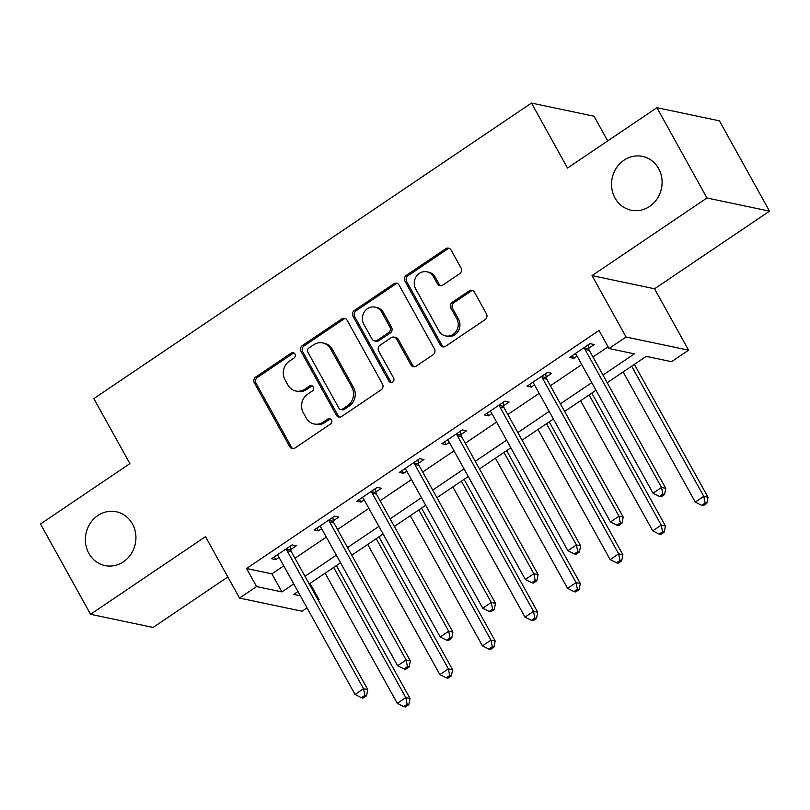 <?xml version="1.0" encoding="UTF-8"?>
<svg xmlns="http://www.w3.org/2000/svg" width="810" height="810" viewBox="0 0 810 810"><rect width="100%" height="100%" fill="white"/><g stroke="black" fill="none" stroke-linecap="round" stroke-linejoin="round"><path stroke-width="1.21" d="M294.962 353.98A2.956 2.703 -78.1 0 0 291.246 353.079L255.727 377.075A4.222 3.858 -78.1 0 0 254.35 382.877L289.727 446.695A4.222 3.858 -78.1 0 0 295.032 447.981L330.551 423.994A2.956 2.703 -78.1 0 0 329.781 418.618A2.956 2.703 -78.1 0 0 327.797 419.023L323.2 422.132A13.497 12.363 -78.1 0 1 314.138 423.994A13.497 12.363 -78.1 0 1 306.22 418.011L303.274 412.695A13.497 12.363 -78.1 0 1 307.678 394.126L312.275 391.017A2.956 2.703 -78.1 0 0 311.506 385.651A2.956 2.703 -78.1 0 0 309.521 386.056L304.925 389.154A13.497 12.363 -78.1 0 1 295.863 391.017A13.497 12.363 -78.1 0 1 287.945 385.044L284.998 379.718A13.497 12.363 -78.1 0 1 289.403 361.149L294 358.05A2.956 2.703 -78.1 0 0 294.962 353.98M294.04 353.008A2.956 2.703 -78.1 0 0 292.936 353.443L257.418 377.43A4.222 3.858 -78.1 0 0 256.041 383.231L291.418 447.049A4.222 3.858 -78.1 0 0 293.068 448.629M330.601 418.952A2.956 2.703 -78.1 0 0 329.488 419.388L324.891 422.486L323.2 422.132M312.316 385.975A2.956 2.703 -78.1 0 0 311.212 386.41L306.615 389.519L304.925 389.154M615.023 198.035A27.499 25.181 -78.1 0 0 631.152 210.225A27.499 25.181 -78.1 0 0 657.204 198.723A27.499 25.181 -78.1 0 0 658.611 168.591A27.499 25.181 -78.1 0 0 642.482 156.401A27.499 25.181 -78.1 0 0 616.43 167.903A27.499 25.181 -78.1 0 0 615.023 198.035M88.857 553.392A27.499 25.181 -78.1 0 0 104.986 565.582A27.499 25.181 -78.1 0 0 131.038 554.081A27.499 25.181 -78.1 0 0 132.445 523.948A27.499 25.181 -78.1 0 0 116.316 511.758A27.499 25.181 -78.1 0 0 90.264 523.26A27.499 25.181 -78.1 0 0 88.857 553.392M459.624 273.719A4.222 3.858 -78.1 0 0 461.001 267.918L451.079 250.006A4.222 3.858 -78.1 0 0 445.773 248.721L406.326 275.359A4.222 3.858 -78.1 0 0 404.949 281.171L440.316 344.979A4.222 3.858 -78.1 0 0 445.632 346.275L485.079 319.636A4.222 3.858 -78.1 0 0 486.456 313.824L474.468 292.197A4.222 3.858 -78.1 0 0 469.152 290.911L452.274 302.312A4.222 3.858 -78.1 0 0 450.897 308.114L456.84 318.846A11.279 10.327 -78.1 0 1 456.263 331.199A11.279 10.327 -78.1 0 1 445.571 335.917A11.279 10.327 -78.1 0 1 438.959 330.925L415.672 288.907A11.279 10.327 -78.1 0 1 416.249 276.544A11.279 10.327 -78.1 0 1 426.931 271.826A11.279 10.327 -78.1 0 1 433.552 276.828L437.43 283.834A4.222 3.858 -78.1 0 0 442.746 285.12L459.624 273.719M656.91 107.689L719.442 120.852L769.5 211.157L706.968 197.984L656.91 107.689L567.516 168.065L531.481 103.052L93.859 398.601L129.894 463.624L40.5 523.999L90.558 614.294L205.497 536.665L239.527 598.074L256.557 586.572L246.544 568.509L599.025 330.46L609.039 348.523L626.069 337.021L688.601 350.183L671.571 361.685L646.218 356.349L607.206 382.695M706.968 197.984L592.029 275.613L626.069 337.021M347.115 320.223A4.222 3.858 -78.1 0 0 341.81 318.938L302.363 345.576A4.222 3.858 -78.1 0 0 300.986 351.378L336.363 415.196A4.222 3.858 -78.1 0 0 341.668 416.482L381.115 389.843A4.222 3.858 -78.1 0 0 382.492 384.041L347.115 320.223M354.345 310.473L393.792 283.834A4.222 3.858 -78.1 0 1 399.097 285.12L434.474 348.938A4.222 3.858 -78.1 0 1 433.097 354.74L416.208 366.14A4.222 3.858 -78.1 0 1 410.903 364.854L396.556 338.965A4.222 3.858 -78.1 0 0 391.25 337.679L380.052 345.242A4.222 3.858 -78.1 0 0 378.675 351.044L393.609 377.997A2.956 2.703 -78.1 0 1 390.663 382.462A2.956 2.703 -78.1 0 1 388.932 381.156L352.968 316.275A4.222 3.858 -78.1 0 1 354.345 310.473L356.035 310.827L395.483 284.188L393.792 283.834M90.558 614.294L153.09 627.456L227.833 576.973M246.544 568.509L271.897 573.855L283.753 565.846M294.982 558.262L326.319 537.091M337.547 529.507L368.894 508.346M380.123 500.762L411.46 479.591M422.688 472.007L454.035 450.846M465.264 443.262L496.601 422.091M507.829 414.507L539.176 393.346M550.405 385.752L581.742 364.591M592.971 357.007L608.087 346.801M290.719 549.534L296.257 545.788L292.035 544.907L271.603 558.708L275.825 559.588L279.075 557.401M333.295 520.779L338.833 517.043L334.601 516.152L314.169 529.953L318.401 530.844L321.641 528.646M375.86 492.034L381.399 488.288L377.176 487.397L356.744 501.198L360.966 502.089L364.216 499.902M418.436 463.279L423.974 459.543L419.742 458.652L399.31 472.453L403.542 473.344L406.782 471.147M461.001 434.535L466.54 430.788L462.318 429.897L441.885 443.698L446.108 444.589L449.347 442.402M503.567 405.78L509.115 402.043L504.883 401.152L484.451 414.953L488.673 415.844L491.923 413.647M546.142 377.035L551.681 373.288L547.459 372.397L527.026 386.198L531.249 387.089L534.489 384.902M588.708 348.28L594.246 344.544L590.024 343.653L569.592 357.453L573.814 358.344L577.064 356.147M607.702 140.92L594.013 116.215L531.481 103.052M592.029 275.613L654.561 288.785L769.5 211.157M654.561 288.785L688.601 350.183M310.027 583.392L319.089 599.734L318.279 600.291M307.051 607.875L302.059 611.236L239.527 598.074M602.984 375.07L634.392 353.859L609.039 348.523M256.557 586.572L281.91 591.908L293.767 583.909M304.995 576.315L336.332 555.154M347.561 547.57L378.898 526.399M390.136 518.815L421.473 497.654M432.702 490.07L464.039 468.899M475.267 461.315L506.614 440.154M517.843 432.57L549.18 411.399M560.409 403.815L591.756 382.654M297.989 591.533L293.736 594.398L300.348 595.796M317.824 599.471L319.089 599.734M595.978 390.278L564.641 411.44M553.412 419.023L522.065 440.194M510.837 447.778L479.5 468.939M468.271 476.523L436.924 497.694M425.695 505.278L394.359 526.449M383.13 534.033L351.793 555.194M340.554 562.778L309.217 583.949M271.897 573.855L281.91 591.908M275.825 559.588L274.317 556.865M318.401 530.844L316.892 528.12M360.966 502.089L359.458 499.365M403.542 473.344L402.023 470.62M446.108 444.589L444.599 441.865M488.673 415.844L487.164 413.12M531.249 387.089L529.74 384.365M573.814 358.344L572.305 355.62M295.863 391.017L297.543 391.382A13.497 12.363 -78.1 0 0 306.615 389.519M314.138 423.994L315.829 424.349A13.497 12.363 -78.1 0 0 324.891 422.486M345.465 318.634A4.222 3.858 -78.1 0 0 343.501 319.292L304.054 345.931A4.222 3.858 -78.1 0 0 302.677 351.732L338.053 415.55A4.222 3.858 -78.1 0 0 339.704 417.14M308.792 348.057A2.956 2.703 -78.1 0 0 307.83 352.117L338.874 408.139A2.956 2.703 -78.1 0 0 342.589 409.04L347.439 405.759A13.497 12.363 -78.1 0 0 351.844 387.19L330.622 348.908A13.497 12.363 -78.1 0 0 322.704 342.924A13.497 12.363 -78.1 0 0 313.642 344.787L308.792 348.057M340.605 409.445L342.296 409.799A2.956 2.703 -78.1 0 0 344.28 409.394L342.589 409.04M322.704 342.924L324.395 343.278A13.497 12.363 -78.1 0 1 332.313 349.262L353.535 387.555A13.497 12.363 -78.1 0 1 349.13 406.124L344.28 409.394M397.447 283.53A4.222 3.858 -78.1 0 0 395.483 284.188M394.085 337.102L395.776 337.456A4.222 3.858 -78.1 0 1 398.247 339.329L412.594 365.209A4.222 3.858 -78.1 0 0 414.244 366.798M356.035 310.827A4.222 3.858 -78.1 0 0 354.658 316.629L390.623 381.51A2.956 2.703 -78.1 0 0 391.534 382.492M381.672 312.113A11.279 10.327 -78.1 0 0 375.05 307.111A11.279 10.327 -78.1 0 0 364.368 311.83A11.279 10.327 -78.1 0 0 363.791 324.192L371.992 338.995A4.222 3.858 -78.1 0 0 377.298 340.281L388.496 332.718A4.222 3.858 -78.1 0 0 389.873 326.916L381.672 312.113L383.363 312.468A11.279 10.327 -78.1 0 0 376.741 307.466L375.05 307.111M374.463 340.868L376.154 341.223A4.222 3.858 -78.1 0 0 378.989 340.635L377.298 340.281M383.363 312.468L391.564 327.27A4.222 3.858 -78.1 0 1 390.187 333.072L378.989 340.635M426.931 271.826L428.622 272.18A11.279 10.327 -78.1 0 1 435.243 277.182L439.121 284.188A4.222 3.858 -78.1 0 0 440.772 285.778M445.571 335.917L447.262 336.282A11.279 10.327 -78.1 0 0 457.954 331.563A11.279 10.327 -78.1 0 0 458.531 319.201L456.84 318.846M472.817 290.618A4.222 3.858 -78.1 0 0 470.843 291.266L453.964 302.667A4.222 3.858 -78.1 0 0 452.587 308.478L458.531 319.201M449.428 248.427A4.222 3.858 -78.1 0 0 447.464 249.075L408.017 275.724A4.222 3.858 -78.1 0 0 406.64 281.526L442.007 345.343A4.222 3.858 -78.1 0 0 443.657 346.923M325.144 573.186L397.295 703.353L405.81 697.602L410.032 698.493L336.373 565.603M407.126 704.295L403.724 706.593L405.415 706.948L408.817 704.649L407.126 704.295L405.81 697.602L333.659 567.435M403.724 706.593L397.295 703.353M410.032 698.493L408.817 704.649M286.497 548.643L286.578 549.221A4.293 3.939 -78.1 0 0 287.074 550.729L363.558 688.713L355.043 694.464L278.559 556.48A4.293 3.939 -78.1 0 0 277.567 555.306L277.142 554.961M290.243 546.112L290.8 550.111A4.293 3.939 -78.1 0 0 291.306 551.62L367.781 689.604L363.558 688.713L364.875 695.395L361.473 697.693L363.163 698.058L366.565 695.749L364.875 695.395M366.565 695.749L367.781 689.604M355.043 694.464L361.473 697.693M367.71 544.442L439.87 674.608L448.375 668.857L452.608 669.749L378.948 536.858M449.692 675.54L446.29 677.838L447.981 678.203L451.383 675.894L449.692 675.54L448.375 668.857L376.225 538.69M446.29 677.838L439.87 674.608M452.608 669.749L451.383 675.894M410.285 515.687L482.436 645.853L490.951 640.102L495.173 640.994L421.514 508.103M492.267 646.795L488.865 649.094L490.546 649.448L493.958 647.149L492.267 646.795L490.951 640.102L418.8 509.935M488.865 649.094L482.436 645.853M495.173 640.994L493.958 647.149M452.851 486.942L525.001 617.109L533.517 611.358L537.749 612.249L464.079 479.358M534.833 618.04L531.431 620.338L533.122 620.693L536.524 618.394L534.833 618.04L533.517 611.358L461.366 481.191M531.431 620.338L525.001 617.109M537.749 612.249L536.524 618.394M329.062 519.899L329.143 520.465A4.293 3.939 -78.1 0 0 329.65 521.984L406.124 659.958L397.619 665.709L321.135 527.735A4.293 3.939 -78.1 0 0 320.142 526.551L319.717 526.206M332.819 517.357L333.376 521.356A4.293 3.939 -78.1 0 0 333.872 522.875L410.356 660.849L406.124 659.958L407.44 666.65L404.038 668.949L405.729 669.303L409.131 667.005L407.44 666.65M409.131 667.005L410.356 660.849M397.619 665.709L404.038 668.949M371.638 491.143L371.719 491.721A4.293 3.939 -78.1 0 0 372.215 493.229L448.7 631.213L440.184 636.964L363.7 498.98A4.293 3.939 -78.1 0 0 362.708 497.796L362.283 497.461M375.384 488.612L375.941 492.612A4.293 3.939 -78.1 0 0 376.437 494.12L452.922 632.104L448.7 631.213L450.016 637.895L446.614 640.194L448.294 640.548L451.707 638.25L450.016 637.895M451.707 638.25L452.922 632.104M440.184 636.964L446.614 640.194M414.204 462.388L414.285 462.966A4.293 3.939 -78.1 0 0 414.791 464.484L491.265 602.458L482.75 608.209L406.276 470.235A4.293 3.939 -78.1 0 0 405.283 469.051L404.848 468.707M417.95 459.857L418.507 463.857A4.293 3.939 -78.1 0 0 419.013 465.375L495.497 603.349L491.265 602.458L492.581 609.15L489.179 611.449L490.87 611.803L494.272 609.505L492.581 609.15M494.272 609.505L495.497 603.349M482.75 608.209L489.179 611.449M495.426 458.187L567.577 588.354L576.092 582.603L580.314 583.494L506.655 450.603M577.409 589.295L573.996 591.594L575.687 591.948L579.099 589.65L577.409 589.295L576.092 582.603L503.942 452.436M573.996 591.594L567.577 588.354M580.314 583.494L579.099 589.65M456.779 433.644L456.86 434.221A4.293 3.939 -78.1 0 0 457.356 435.729L533.841 573.713L525.326 579.454L448.841 441.48A4.293 3.939 -78.1 0 0 447.849 440.296L447.424 439.962M460.525 431.112L461.082 435.102A4.293 3.939 -78.1 0 0 461.578 436.62L538.063 574.594L533.841 573.713L535.157 580.395L531.745 582.694L533.436 583.048L536.848 580.75L535.157 580.395M536.848 580.75L538.063 574.594M525.326 579.454L531.745 582.694M537.992 429.442L610.143 559.599L618.658 553.858L622.89 554.739L549.221 421.858M619.974 560.54L616.572 562.839L618.263 563.193L621.665 560.895L619.974 560.54L618.658 553.858L546.507 423.691M616.572 562.839L610.143 559.599M622.89 554.739L621.665 560.895M580.567 400.687L652.718 530.854L661.233 525.103L665.456 525.994L591.796 393.103M662.55 531.795L659.137 534.094L660.828 534.448L664.24 532.15L662.55 531.795L661.233 525.103L589.083 394.936M659.137 534.094L652.718 530.854M665.456 525.994L664.24 532.15M623.133 371.942L695.284 502.099L703.799 496.348L708.021 497.239L634.362 364.348M705.115 503.04L701.713 505.339L703.404 505.693L706.806 503.395L705.115 503.04L703.799 496.348L631.648 366.191M701.713 505.339L695.284 502.099M708.021 497.239L706.806 503.395M499.345 404.889L499.426 405.466A4.293 3.939 -78.1 0 0 499.932 406.984L576.406 544.958L567.891 550.709L491.417 412.735A4.293 3.939 -78.1 0 0 490.425 411.551L489.989 411.207M503.091 402.357L503.648 406.357A4.293 3.939 -78.1 0 0 504.154 407.875L580.638 545.849L576.406 544.958L577.722 551.65L574.32 553.949L576.011 554.303L579.413 552.005L577.722 551.65M579.413 552.005L580.638 545.849M567.891 550.709L574.32 553.949M541.92 376.144L541.991 376.721A4.293 3.939 -78.1 0 0 542.497 378.229L618.982 516.203L610.467 521.954L533.982 383.981A4.293 3.939 -78.1 0 0 532.99 382.796L532.565 382.462M545.667 373.613L546.223 377.602A4.293 3.939 -78.1 0 0 546.72 379.12L623.204 517.094L618.982 516.203L620.298 522.896L616.886 525.194L618.577 525.548L621.989 523.25L620.298 522.896M621.989 523.25L623.204 517.094M610.467 521.954L616.886 525.194M584.486 347.389L584.567 347.966A4.293 3.939 -78.1 0 0 585.063 349.485L661.547 487.458L653.032 493.209L576.558 355.225A4.293 3.939 -78.1 0 0 575.556 354.051L575.13 353.707M588.232 344.858L588.789 348.857A4.293 3.939 -78.1 0 0 589.295 350.365L665.769 488.349L661.547 487.458L662.863 494.14L659.462 496.449L661.152 496.803L664.554 494.505L662.863 494.14M664.554 494.505L665.769 488.349M653.032 493.209L659.462 496.449M292.936 353.443L291.246 353.079M329.488 419.388L327.797 419.023M311.212 386.41L309.521 386.056M291.418 447.049L289.727 446.695M256.041 383.231L254.35 382.877M257.418 377.43L255.727 377.075M338.053 415.55L336.363 415.196M302.677 351.732L300.986 351.378M304.054 345.931L302.363 345.576M343.501 319.292L341.81 318.938M349.13 406.124L347.439 405.759M353.535 387.555L351.844 387.19M332.313 349.262L330.622 348.908M412.594 365.209L410.903 364.854M398.247 339.329L396.556 338.965M390.623 381.51L388.932 381.156M354.658 316.629L352.968 316.275M390.187 333.072L388.496 332.718M391.564 327.27L389.873 326.916M439.121 284.188L437.43 283.834M435.243 277.182L433.552 276.828M452.587 308.478L450.897 308.114M453.964 302.667L452.274 302.312M470.843 291.266L469.152 290.911M442.007 345.343L440.316 344.979M406.64 281.526L404.949 281.171M408.017 275.724L406.326 275.359M447.464 249.075L445.773 248.721M286.578 549.221L290.8 550.111M287.074 550.729L291.306 551.62M329.143 520.465L333.376 521.356M329.65 521.984L333.872 522.875M371.719 491.721L375.941 492.612M372.215 493.229L376.437 494.12M414.285 462.966L418.507 463.857M414.791 464.484L419.013 465.375M456.86 434.221L461.082 435.102M457.356 435.729L461.578 436.62M499.426 405.466L503.648 406.357M499.932 406.984L504.154 407.875M541.991 376.721L546.223 377.602M542.497 378.229L546.72 379.12M584.567 347.966L588.789 348.857M585.063 349.485L589.295 350.365"/></g></svg>
